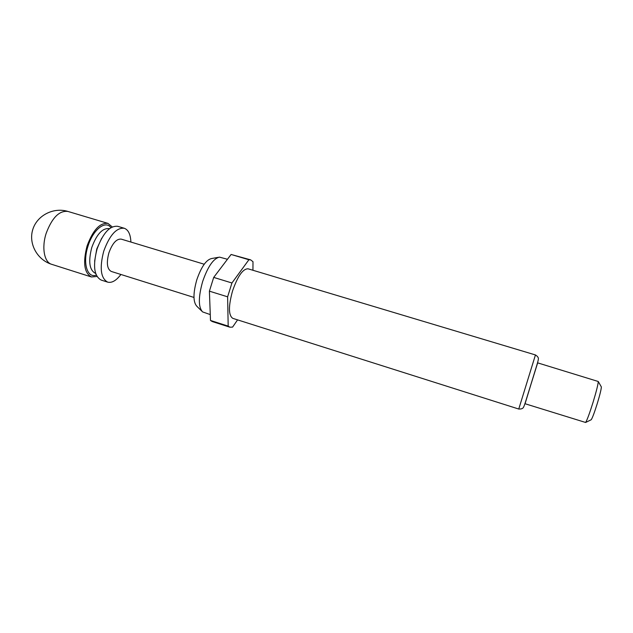 <?xml version="1.0" encoding="UTF-8"?>
<svg xmlns="http://www.w3.org/2000/svg" width="633" height="633" viewBox="0 0 633 633"><rect width="100%" height="100%" fill="white"/><g stroke="black" fill="none" stroke-linecap="round" stroke-linejoin="round"><path stroke-width="0.95" d="M96.991 276.463L91.437 276.969C84.213 273.021 82.757 262.687 87.069 245.968C92.956 230.072 99.919 222.547 107.958 223.394L112.263 226.938M130.896 242.051C130.54 234.368 128.333 229.771 124.282 228.268L117.73 226.313C109.833 225.514 102.942 233.094 97.055 249.046C92.719 265.813 94.08 276.154 101.153 280.063L107.665 282.136C111.859 283.173 116.274 280.617 120.903 274.469M124.282 228.268C116.48 227.5 109.644 235.12 103.757 251.111C99.389 267.909 100.694 278.251 107.665 282.136M201.745 311.08L196.879 306.309C193.057 302.155 193.025 293.324 196.784 279.833C201.278 266.857 206.223 259.752 211.612 258.533L218.322 257.33M210.267 314.585L202.584 311.903C198.287 307.219 198.295 297.114 202.623 281.59C207.79 266.659 213.408 258.501 219.477 257.125L227.453 259.277M232.809 318.359C228.426 315.432 228.347 306.261 232.572 290.864C237.747 276.067 242.922 268.716 248.089 268.811L535.447 354.947L518.759 409.037L232.809 318.359M525.058 403.735L531.372 383.028L525.034 403.727L585.62 422.472C587.131 420.035 589.632 413.246 593.121 402.105C596.428 391.147 598.145 384.278 598.256 381.493L537.639 362.859L531.372 383.06L537.662 362.867M590.905 419.885L591.238 419.726C592.496 417.748 594.522 412.32 597.299 403.443C599.942 394.707 601.287 389.208 601.35 386.929L601.168 386.613M204.214 264.23L121.227 239.124C116.519 238.681 112.413 243.254 108.9 252.828C106.273 262.877 107.064 269.088 111.258 271.438L193.975 297.439M237.573 319.871L232.588 327.103L229.866 327.19L228.181 326.122L227.619 296.822L231.939 282.983L248.896 259.752L250.628 259.854L252.994 261.698L252.947 270.267M229.866 327.19L212.269 321.556L210.488 320.456L228.181 326.122M248.896 259.752L231.1 254.466L250.628 259.854M227.619 296.822L209.404 291.164L213.701 277.404L231.939 282.983M209.404 291.164L210.488 320.456M231.1 254.466L213.701 277.404M51.621 264.301C37.189 259.831 28.327 243.602 32.781 229.542C37.023 215.426 53.481 206.999 67.921 211.438C59.296 210.401 52.041 217.705 46.162 233.355C41.485 247.677 44.286 262.363 51.621 264.301L91.437 276.969M95.638 273.401L95.369 273.314C89.372 270.014 88.177 261.397 91.785 247.471C96.675 234.226 102.467 227.943 109.153 228.632L109.422 228.711M96.279 275.086C87.322 278.623 82.432 263.043 87.963 246.269C92.964 229.55 105.553 219.825 110.902 227.674M94.626 261.239L96.754 249.006L101.731 238.182M535.447 354.947C537.749 356.395 538.715 357.859 538.327 359.338C538.129 361.443 536.175 367.211 531.348 383.02C526.189 399.605 524.646 405.152 523.618 407.035C523.103 408.475 521.481 409.14 518.759 409.037M591.238 419.726L585.62 422.472M601.35 386.929L598.256 381.493M67.921 211.438L107.958 223.394"/></g></svg>
